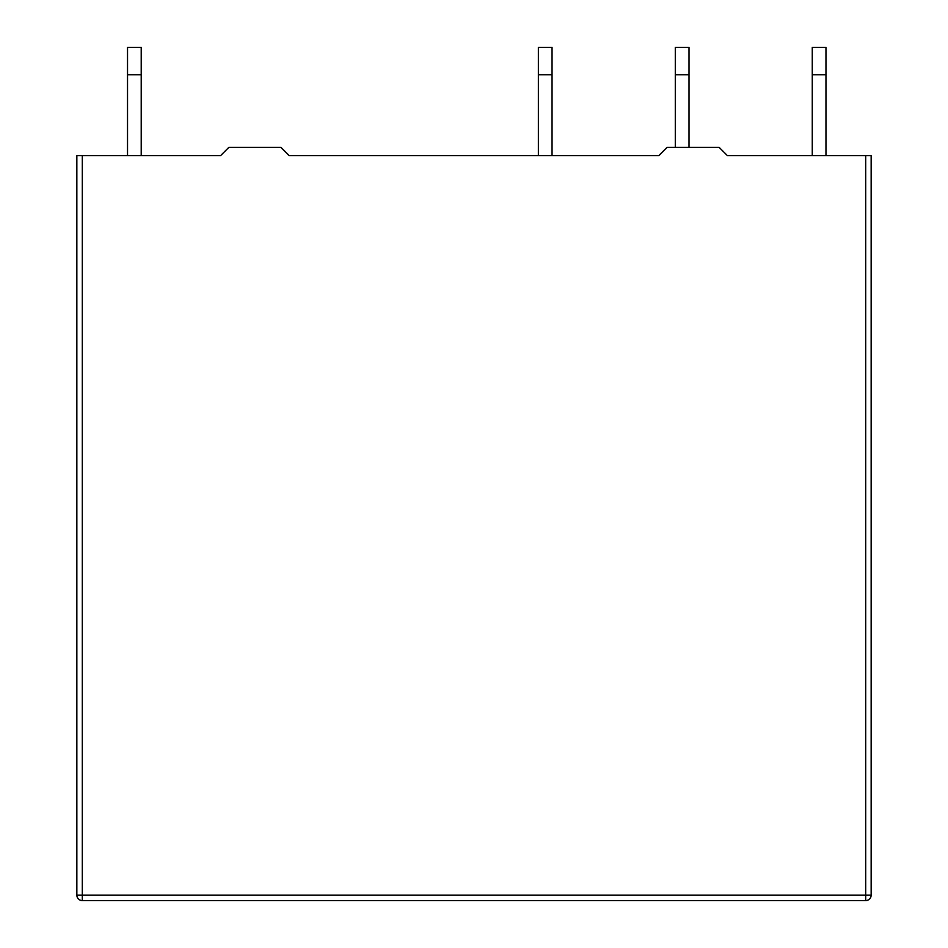 <?xml version="1.0" encoding="UTF-8"?>
<svg xmlns="http://www.w3.org/2000/svg" width="948" height="948" viewBox="0 0 948 948"><rect width="100%" height="100%" fill="white"/><g stroke="black" fill="none" stroke-linecap="round" stroke-linejoin="round"><path stroke-width="1.42" d="M865.678 155.591L727.353 155.591L719.141 147.378L667.096 147.378L658.884 155.591L289.116 155.591L280.904 147.378L228.859 147.378L220.647 155.591L82.322 155.591L82.322 895.125L865.678 895.125L865.678 155.591L871.153 155.591L871.153 895.125L865.678 895.125L865.678 900.6L82.322 900.6A5.475 5.475 0 0 1 76.847 895.125L76.847 155.591L82.322 155.591M865.678 900.6A5.475 5.475 0 0 0 871.153 895.125A5.475 5.475 0 0 1 865.678 900.6A5.475 5.475 0 0 0 871.153 895.125M141.216 74.785L127.518 74.785L127.518 47.4L141.216 47.4L141.216 155.591M127.518 74.785L127.518 155.591M689.006 74.785L675.32 74.785L675.32 47.4L689.006 47.4L689.006 147.378M675.32 74.785L675.32 147.378M552.056 74.785L538.369 74.785L538.369 47.4L552.056 47.4L552.056 155.591M538.369 74.785L538.369 155.591M825.957 74.785L812.27 74.785L812.27 47.4L825.957 47.4L825.957 155.591M812.27 74.785L812.27 155.591M76.847 895.125A5.475 5.475 0 0 0 82.322 900.6L82.322 895.125L76.847 895.125"/></g></svg>
